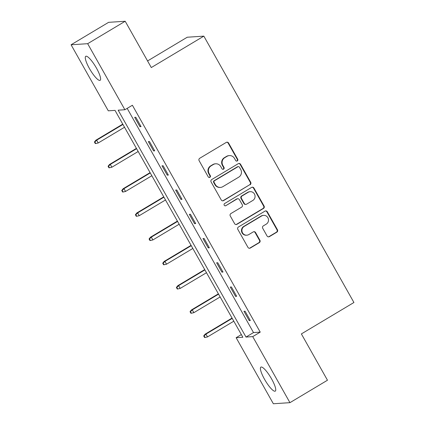 <?xml version="1.0" encoding="UTF-8"?>
<svg xmlns="http://www.w3.org/2000/svg" width="425" height="425" viewBox="0 0 425 425"><rect width="100%" height="100%" fill="white"/><g stroke="black" fill="none" stroke-linecap="round" stroke-linejoin="round"><path stroke-width="0.64" d="M237.293 160.947A1.232 1.195 86.3 0 0 237.718 159.263L228.586 143.055A1.764 1.705 86.3 0 0 226.254 142.412L199.729 158.27A1.764 1.705 86.3 0 0 199.118 160.677L208.25 176.885A1.232 1.195 86.3 0 0 209.881 177.337A1.232 1.195 86.3 0 0 210.311 175.653L209.132 173.554A5.637 5.456 86.3 0 1 211.097 165.856L213.308 164.533A5.637 5.456 86.3 0 1 220.772 166.595L221.951 168.693A1.232 1.195 86.3 0 0 223.587 169.145A1.232 1.195 86.3 0 0 224.018 167.455L222.833 165.362A5.637 5.456 86.3 0 1 224.798 157.659L227.008 156.336A5.637 5.456 86.3 0 1 234.478 158.398L235.657 160.496A1.232 1.195 86.3 0 0 237.293 160.947M236.544 161.102A1.232 1.195 86.3 0 0 237.272 159.29L228.14 143.087A1.764 1.705 86.3 0 0 226.775 142.21M209.137 177.491A1.232 1.195 86.3 0 0 209.865 175.679L208.68 173.586L209.132 173.554M222.838 169.299A1.232 1.195 86.3 0 0 223.566 167.487L222.387 165.389L222.833 165.362M264.573 379.35A13.998 3.14 59.1 0 1 260.886 367.104A13.998 3.14 59.1 0 1 271.57 378.893A13.998 3.14 59.1 0 1 275.257 391.138A13.998 3.14 59.1 0 1 264.573 379.35M89.447 68.547A13.998 3.14 59.1 0 1 85.76 56.302A13.998 3.14 59.1 0 1 96.443 68.09A13.998 3.14 59.1 0 1 100.13 80.336A13.998 3.14 59.1 0 1 89.447 68.547M267.065 235.987A1.764 1.705 86.3 0 0 269.397 236.629L276.84 232.178A1.764 1.705 86.3 0 0 277.451 229.771L267.309 211.772A1.764 1.705 86.3 0 0 264.977 211.129L238.452 226.987A1.764 1.705 86.3 0 0 237.835 229.394L247.977 247.398A1.764 1.705 86.3 0 0 250.314 248.041L259.303 242.664A1.764 1.705 86.3 0 0 259.914 240.258L255.574 232.555A1.764 1.705 86.3 0 0 253.242 231.912L248.784 234.579A4.712 4.563 86.3 0 1 242.123 231.859A4.712 4.563 86.3 0 1 244.184 226.413L261.646 215.974A4.712 4.563 86.3 0 1 268.308 218.694A4.712 4.563 86.3 0 1 266.247 224.134L263.335 225.877A1.764 1.705 86.3 0 0 262.724 228.283L267.065 235.987M71.076 44.774L108.609 22.334L125.2 21.25L151.295 67.559L203.841 36.141L353.924 302.499L301.378 333.917L327.473 380.226L289.94 402.666L273.349 403.75L236.135 337.705L242.861 337.264L115.016 110.383L108.29 110.819L71.076 44.774L87.667 43.69L124.886 109.735L118.155 110.176L246.001 337.062L252.726 336.621L289.94 402.666M125.2 21.25L87.667 43.69M127.176 108.37L253.507 332.573L260.233 332.132L132.393 105.251L124.886 109.735M260.233 332.132L252.726 336.621M250.107 184.742A1.764 1.705 86.3 0 0 250.718 182.336L240.577 164.337A1.764 1.705 86.3 0 0 238.244 163.689L211.719 179.552A1.764 1.705 86.3 0 0 211.108 181.958L221.25 199.957A1.764 1.705 86.3 0 0 223.582 200.6L249.656 184.769A1.764 1.705 86.3 0 0 250.272 182.362L240.13 164.363A1.764 1.705 86.3 0 0 238.765 163.487M253.943 188.052L264.084 206.056A1.764 1.705 86.3 0 1 263.473 208.462L236.948 224.32A1.764 1.705 86.3 0 1 234.616 223.678L230.276 215.974A1.764 1.705 86.3 0 1 230.887 213.568L241.644 207.134A1.764 1.705 86.3 0 0 242.261 204.728L239.381 199.617A1.764 1.705 86.3 0 0 237.049 198.974L225.845 205.668A1.232 1.195 86.3 0 1 224.102 204.962A1.232 1.195 86.3 0 1 224.644 203.532L251.611 187.409A1.764 1.705 86.3 0 1 253.943 188.052L253.497 188.084L263.638 206.083L264.084 206.056M203.841 36.141L187.244 37.225L147.571 60.95M134.672 117.343L139.926 126.666L141.047 126.597L135.793 117.273L134.672 117.343M148.33 141.589L153.584 150.912L154.705 150.838L149.457 141.514L148.33 141.589M161.994 165.83L167.248 175.153L168.369 175.079L163.115 165.755L161.994 165.83M175.653 190.071L180.907 199.394L182.028 199.325L176.773 190.002L175.653 190.071M189.311 214.317L194.565 223.64L195.686 223.566L190.432 214.242L189.311 214.317M202.975 238.558L208.229 247.881L209.35 247.807L204.096 238.483L202.975 238.558M216.633 262.799L221.887 272.122L223.008 272.053L217.754 262.724L216.633 262.799M230.292 287.04L235.546 296.368L236.667 296.294L231.413 286.971L230.292 287.04M243.95 311.286L249.204 320.609L250.325 320.535L245.076 311.212L243.95 311.286M241.352 334.587L236.135 337.705M253.507 332.573L246.001 337.062M139.926 126.666L140.797 126.151M153.584 150.912L154.456 150.392M167.248 175.153L168.114 174.633M180.907 199.394L181.778 198.879M194.565 223.64L195.436 223.12M208.229 247.881L209.095 247.361M221.887 272.122L222.758 271.602M235.546 296.368L236.417 295.848M249.204 320.609L250.075 320.089M229.394 155.593L228.947 155.624A5.637 5.456 86.3 0 0 226.562 156.368L227.008 156.336M222.387 165.389A5.637 5.456 86.3 0 1 224.352 157.691L226.562 156.368M215.688 163.79L215.241 163.816A5.637 5.456 86.3 0 0 212.856 164.56L213.308 164.533M208.68 173.586A5.637 5.456 86.3 0 1 210.646 165.883L212.856 164.56M222.61 200.834A1.764 1.705 86.3 0 0 223.136 200.632L249.656 184.769M239.461 167.248A1.232 1.195 86.3 0 0 237.83 166.797L214.545 180.715A1.232 1.195 86.3 0 0 214.115 182.399L215.363 184.615A5.637 5.456 86.3 0 0 222.827 186.676L238.744 177.161A5.637 5.456 86.3 0 0 240.709 169.458L239.461 167.248M238.351 166.632L237.899 166.664A1.232 1.195 86.3 0 0 237.378 166.823L237.83 166.797M220.442 187.42L219.996 187.452A5.637 5.456 86.3 0 1 214.912 184.641L213.669 182.431A1.232 1.195 86.3 0 1 214.099 180.747L237.378 166.823M235.976 224.554A1.764 1.705 86.3 0 0 236.497 224.352L263.022 208.489A1.764 1.705 86.3 0 0 263.638 206.083M237.793 198.741L237.341 198.773A1.764 1.705 86.3 0 0 236.597 199.001L225.845 205.668M225.101 205.827A1.232 1.195 86.3 0 0 225.399 205.7M252.806 200.462A4.712 4.563 86.3 0 0 250.203 191.675A4.712 4.563 86.3 0 0 248.211 192.297L242.059 195.978A1.764 1.705 86.3 0 0 241.442 198.385L244.322 203.495A1.764 1.705 86.3 0 0 246.654 204.138L252.806 200.462M250.203 191.675L249.751 191.707A4.712 4.563 86.3 0 0 247.759 192.328L248.211 192.297M245.91 204.372L245.464 204.398A1.764 1.705 86.3 0 1 243.876 203.522L240.996 198.411A1.764 1.705 86.3 0 1 241.607 196.005L247.759 192.328M253.497 188.084A1.764 1.705 86.3 0 0 252.131 187.207M263.638 215.353L263.192 215.379A4.712 4.563 86.3 0 0 261.2 216.006L261.646 215.974M246.792 235.2L246.346 235.227A4.712 4.563 86.3 0 1 243.738 226.445L261.2 216.006M249.342 248.274A1.764 1.705 86.3 0 0 249.863 248.067L258.852 242.696A1.764 1.705 86.3 0 0 259.468 240.29L255.127 232.587A1.764 1.705 86.3 0 0 253.762 231.71M268.425 236.863A1.764 1.705 86.3 0 0 268.945 236.656L276.388 232.209A1.764 1.705 86.3 0 0 277.004 229.803L266.863 211.804A1.764 1.705 86.3 0 0 265.498 210.928M94.419 142.008L95.296 143.56L95.747 143.533L94.871 141.977L94.419 142.008L95.843 140.229L96.65 140.181L98.228 142.975L124.525 127.25M94.871 141.977L96.65 140.181L122.947 124.456M95.843 140.229L122.767 124.132M98.228 142.975L95.747 143.533M108.083 166.249L108.954 167.806L109.406 167.774L108.529 166.223L108.083 166.249L109.501 164.475L110.309 164.422L111.887 167.216L138.183 151.491M108.529 166.223L110.309 164.422L136.606 148.697M109.501 164.475L136.425 148.373M111.887 167.216L109.406 167.774M121.741 190.496L122.618 192.047L123.064 192.02L122.188 190.464L121.741 190.496L123.165 188.716L123.973 188.663L125.545 191.462L151.842 175.738M122.188 190.464L123.973 188.663L150.269 172.938M123.165 188.716L150.089 172.619M125.545 191.462L123.064 192.02M135.4 214.737L136.276 216.288L136.722 216.261L135.851 214.705L135.4 214.737L136.823 212.957L137.631 212.904L139.209 215.703L165.506 199.978M135.851 214.705L137.631 212.904L163.928 197.184M136.823 212.957L163.747 196.86M139.209 215.703L136.722 216.261M149.063 238.977L149.935 240.534L150.386 240.502L149.51 238.951L149.063 238.977L150.482 237.203L151.289 237.15L152.867 239.944L179.164 224.219M149.51 238.951L151.289 237.15L177.586 221.425M150.482 237.203L177.406 221.101M152.867 239.944L150.386 240.502M162.722 263.218L163.598 264.775L164.045 264.743L163.168 263.192L162.722 263.218L164.14 261.444L164.948 261.391L166.526 264.191L192.822 248.466M163.168 263.192L164.948 261.391L191.25 245.666M164.14 261.444L191.064 245.347M166.526 264.191L164.045 264.743M176.38 287.465L177.257 289.016L177.703 288.989L176.832 287.433L176.38 287.465L177.804 285.685L178.612 285.632L180.184 288.432L206.486 272.707M176.832 287.433L178.612 285.632L204.908 269.907M177.804 285.685L204.728 269.588M180.184 288.432L177.703 288.989M190.039 311.706L190.915 313.262L191.367 313.23L190.49 311.679L190.039 311.706L191.462 309.931L192.27 309.878L193.848 312.672L220.145 296.947M190.49 311.679L192.27 309.878L218.567 294.153M191.462 309.931L218.386 293.829M193.848 312.672L191.367 313.23M203.702 335.947L204.574 337.503L205.025 337.471L204.149 335.92L203.702 335.947L205.121 334.172L205.928 334.119L207.506 336.913L233.803 321.194M204.149 335.92L205.928 334.119L232.225 318.394M205.121 334.172L232.045 318.07M207.506 336.913L205.025 337.471M237.272 159.29L237.718 159.263M209.865 175.679L210.311 175.653M223.566 167.487L224.018 167.455M224.352 157.691L224.798 157.659M210.646 165.883L211.097 165.856M228.14 143.087L228.586 143.055M223.136 200.632L223.582 200.6M240.13 164.363L240.577 164.337M250.272 182.362L250.718 182.336M214.099 180.747L214.545 180.715M213.669 182.431L214.115 182.399M214.912 184.641L215.363 184.615M263.022 208.489L263.473 208.462M236.497 224.352L236.948 224.32M236.597 199.001L237.049 198.974M241.607 196.005L242.059 195.978M240.996 198.411L241.442 198.385M243.876 203.522L244.322 203.495M243.738 226.445L244.184 226.413M255.127 232.587L255.574 232.555M259.468 240.29L259.914 240.258M258.852 242.696L259.303 242.664M249.863 248.067L250.314 248.041M266.863 211.804L267.309 211.772M277.004 229.803L277.451 229.771M276.388 232.209L276.84 232.178M268.945 236.656L269.397 236.629"/></g></svg>
